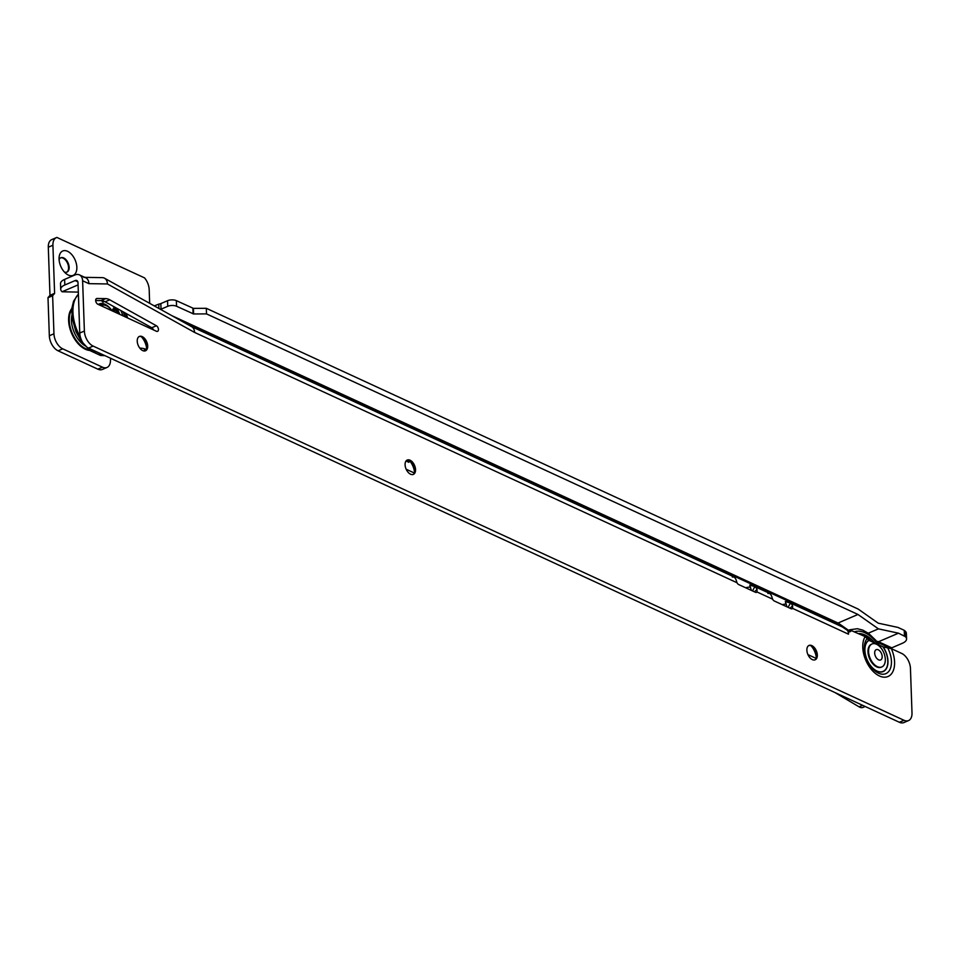 <?xml version="1.0" encoding="UTF-8"?>
<svg xmlns="http://www.w3.org/2000/svg" width="960" height="960" viewBox="0 0 960 960"><rect width="100%" height="100%" fill="white"/><g stroke="black" fill="none" stroke-linecap="round" stroke-linejoin="round"><path stroke-width="1.44" d="M76.848 267.288A13.26 7.848 -113.2 0 1 66.228 273.744A13.26 7.848 -113.2 0 1 59.064 259.08A13.26 7.848 -113.2 0 1 59.124 257.16A13.26 7.848 -113.2 0 1 68.292 251.676A13.26 7.848 -113.2 0 1 76.848 267.288M64.38 272.004A7.8 4.608 66.8 0 0 66.984 272.088A7.8 4.608 66.8 0 0 69.144 267.336A7.8 4.608 66.8 0 0 66.18 259.908A7.8 4.608 66.8 0 0 60.84 257.748A7.8 4.608 66.8 0 0 59.1 259.692M60.552 257.892A7.8 4.608 -113.2 0 1 68.568 267.576A7.8 4.608 -113.2 0 1 66.684 272.196M149.832 303.42A4.68 2.772 -113.2 0 1 149.616 301.956L149.184 289.656A12.48 7.38 66.8 0 0 144.516 277.872L56.892 237.444A12.48 7.38 66.8 0 0 56.376 237.624A12.48 7.38 66.8 0 0 52.92 245.232L54.6 293.34L52.632 295.752L53.952 333.78A12.48 7.38 66.8 0 0 62.712 348.828L102.48 367.176A12.48 7.38 66.8 0 0 107.004 367.464A12.48 7.38 66.8 0 0 110.46 359.856L110.472 360.408A4.68 2.772 -113.2 0 1 110.88 358.404M406.044 461.004L408.9 462.324L409.248 460.356A13.26 7.848 66.8 0 1 414.552 472.68M848.496 630.3L838.104 622.992L857.964 614.472L878.412 628.86L898.5 633.18L905.196 636.552A12.48 5.52 178 0 1 906.564 638.94A12.48 5.52 178 0 1 902.46 643.236L891.768 647.832A0.936 0.636 114.8 0 0 891.156 648.576M898.5 633.18L878.628 641.688L876.504 641.232M158.916 308.472L158.772 304.128A4.68 2.076 178 0 0 160.836 303.588L167.544 300.708A6.24 2.76 -2 0 1 176.364 300.66L193.428 308.376L193.62 313.968L206.508 313.896L857.964 614.472M193.62 313.968L176.556 306.252A6.24 2.76 178 0 0 167.748 306.3L161.04 309.18A4.68 2.076 -2 0 1 160.536 309.372M206.508 313.896L206.316 308.304L858.156 609.06L878.208 623.172L897.924 627.408L904.248 630.324L904.452 635.916M904.248 630.324L905.004 630.948A12.48 5.52 -2 0 1 906.372 633.348L906.564 638.94M193.428 308.376L206.316 308.304M816.18 658.428L807.936 654.612M414.396 473.04L406.176 469.248M146.532 349.452L145.776 349.104L145.824 350.448M139.764 348.072A12.48 5.52 -2 0 1 144.396 348.744L145.776 349.104M107.004 367.464L102.372 369.444A12.48 7.38 -113.2 0 1 97.848 369.156L58.092 350.82A12.48 7.38 -113.2 0 1 49.332 335.76L48 297.732L49.98 295.32L48.3 247.224A12.48 7.38 -113.2 0 1 51.744 239.604L56.376 237.624M158.772 304.128L154.308 305.904M865.176 706.488L863.088 707.388A9.36 5.532 -113.2 0 1 859.068 706.836L834.816 692.472M878.412 628.86L868.296 633.192M407.616 461.736L407.808 460.692M406.056 460.98L407.076 461.448L408.084 460.068M407.22 460.116L408.012 460.488M103.26 305.016A15.6 9.228 66.8 0 0 100.08 304.548A15.6 9.228 66.8 0 0 98.976 304.752M116.844 308.304A23.88 14.112 -113.2 0 1 119.784 314.352M118.044 313.548A22.944 13.56 66.8 0 0 114.408 306.96M101.916 300.672A1.404 0.828 66.8 0 0 103.752 301.152M113.232 308.76A1.404 0.828 66.8 0 0 114.192 311.376A1.404 0.828 66.8 0 0 113.232 308.76M113.004 306.18A21.84 12.912 -113.2 0 1 117.156 313.14M111.744 310.32A16.224 9.6 66.8 0 0 100.944 303.516A16.224 9.6 66.8 0 0 99.168 303.96A16.224 9.6 66.8 0 0 98.28 304.44M124.944 316.74A28.092 16.608 66.8 0 0 123.228 311.868M122.964 315.828A28.092 16.608 66.8 0 0 120.852 310.548M101.304 305.424L100.848 305.616A14.04 8.304 -113.2 0 1 101.304 305.424A14.04 8.304 -113.2 0 1 102.84 305.028A14.04 8.304 -113.2 0 1 112.104 310.812M139.116 336.576A7.8 4.608 -113.2 0 1 142.908 337.644A7.8 4.608 -113.2 0 1 147.12 346.272A7.8 4.608 -113.2 0 1 147.084 347.4A7.8 4.608 -113.2 0 1 145.248 350.88M406.968 460.176A7.8 4.608 -113.2 0 1 410.76 461.244A7.8 4.608 -113.2 0 1 414.972 469.872A7.8 4.608 -113.2 0 1 414.936 471A7.8 4.608 -113.2 0 1 413.1 474.492M808.74 645.588A7.8 4.608 -113.2 0 1 812.532 646.656A7.8 4.608 -113.2 0 1 816.744 655.284A7.8 4.608 -113.2 0 1 816.72 656.412A7.8 4.608 -113.2 0 1 814.872 659.892M883.176 646.92L868.776 640.272A17.244 10.2 66.8 0 0 865.656 655.752A17.244 10.2 66.8 0 0 876.936 671.148A17.244 10.2 66.8 0 0 887.496 665.832A17.244 10.2 66.8 0 0 883.176 646.92L891.336 648.66L901.692 653.436A12.48 7.38 -113.2 0 1 910.452 668.496L912 712.968A12.48 7.38 66.8 0 1 908.544 720.576A12.48 7.38 66.8 0 1 904.02 720.288L93.144 346.092L88.512 348.084L899.388 722.28L904.02 720.288M137.232 341.196A7.8 4.608 66.8 0 0 140.196 348.612A7.8 4.608 66.8 0 0 145.536 350.772A7.8 4.608 66.8 0 0 147.696 346.02A7.8 4.608 66.8 0 0 144.732 338.604A7.8 4.608 66.8 0 0 139.392 336.432A7.8 4.608 66.8 0 0 137.232 341.196M405.084 464.796A7.8 4.608 66.8 0 0 408.048 472.212A7.8 4.608 66.8 0 0 413.388 474.384A7.8 4.608 66.8 0 0 415.548 469.62A7.8 4.608 66.8 0 0 412.584 462.204A7.8 4.608 66.8 0 0 407.244 460.044A7.8 4.608 66.8 0 0 405.084 464.796M806.868 650.208A7.8 4.608 66.8 0 0 809.82 657.624A7.8 4.608 66.8 0 0 815.172 659.784A7.8 4.608 66.8 0 0 817.332 655.032A7.8 4.608 66.8 0 0 814.368 647.616A7.8 4.608 66.8 0 0 809.028 645.444A7.8 4.608 66.8 0 0 806.868 650.208M158.448 329.448A3.12 1.848 66.8 0 0 156.408 325.764L109.764 299.82A15.6 9.228 66.8 0 0 105.72 298.62L97.008 298.488A3.12 1.848 66.8 0 0 96.528 298.572A3.12 1.848 66.8 0 0 95.784 301.32A3.12 1.848 66.8 0 0 97.86 304.236L156.444 331.272A3.12 1.848 66.8 0 0 157.584 331.344A3.12 1.848 66.8 0 0 158.448 329.448M153.492 329.916A3.12 1.848 66.8 0 0 151.776 327.744L105.132 301.8A15.6 9.228 66.8 0 0 101.1 300.612L95.664 300.516M788.076 607.344L790.428 603.036L789.804 602.688L842.424 626.976L847.548 630.468A9.984 6.732 114.8 0 1 848.496 634.188L848.448 631.62A4.68 2.772 66.8 0 0 850.128 631.716A4.68 2.772 66.8 0 0 851.172 630.528L865.176 636.588L868.776 640.272M78.324 292.116L62.052 291.768L78.072 284.892M64.62 279.396L64.812 284.988A12.48 5.52 178 0 0 60.708 289.284L60.516 283.692A12.48 5.52 178 0 1 64.62 279.396L74.916 274.98A9.984 6.732 114.8 0 1 79.404 274.872L85.68 277.764A9.984 6.732 114.8 0 1 88.908 283.656L107.448 283.956L194.58 332.424A9.984 6.732 -65.2 0 0 191.664 326.688A9.984 6.732 -65.2 0 0 191.364 326.532M732.348 577.068L733.92 576.96A9.984 6.732 114.8 0 1 736.092 579.888L737.016 582.744A3.12 1.848 66.8 0 0 738.696 584.556L755.436 592.272A3.12 1.848 66.8 0 0 756.564 592.344A3.12 1.848 66.8 0 0 757.032 591.984L757.02 589.548A9.984 6.732 -65.2 0 0 754.848 586.62L768.96 593.076M752.508 590.928L754.848 586.62L749.748 585.108L751.368 590.376M767.916 593.484L769.5 593.376A9.984 6.732 114.8 0 1 771.66 596.304L772.596 599.16A3.12 1.848 66.8 0 0 774.264 600.972L791.004 608.688A3.12 1.848 66.8 0 0 792.132 608.76A3.12 1.848 66.8 0 0 792.6 608.4L792.588 605.964A9.984 6.732 -65.2 0 0 790.428 603.036L785.328 601.524L786.948 606.816M79.404 274.872A9.984 6.732 114.8 0 1 82.62 280.764L84.384 331.044A12.48 7.38 66.8 0 0 93.144 346.092M64.812 284.988L75.108 280.584A3.744 2.52 114.8 0 1 76.788 280.536A3.744 2.52 114.8 0 1 78 282.744L79.752 333.024L84.384 331.044M146.7 349.08A13.26 7.848 66.8 0 0 141.42 336.768M816.336 658.092A13.26 7.848 66.8 0 0 811.056 645.78M908.544 720.576L903.924 722.556A12.48 7.38 -113.2 0 1 899.388 722.28M88.512 348.084A12.48 7.38 -113.2 0 1 79.752 333.024M60.708 289.284A12.48 5.52 178 0 0 62.076 291.684L62.124 291.732M848.496 634.188L792.6 608.4L791.544 608.844M772.596 599.16L757.032 591.984L755.976 592.428M754.356 591.78L757.02 589.548M789.924 608.196L792.588 605.964M745.728 587.796A40.572 23.988 -113.2 0 1 750.468 587.1M782.352 604.704A40.572 23.988 -113.2 0 1 786.192 604.02M107.448 283.956A9.984 6.732 -65.2 0 0 104.532 278.22A9.984 6.732 -65.2 0 0 102.3 277.632L83.76 277.332M861.144 634.728A28.092 16.608 -113.2 0 1 871.512 641.58M858.576 633.552A28.092 16.608 -113.2 0 1 874.98 643.176M868.572 651.6A12.48 7.38 66.8 0 0 873.3 663.468A12.48 7.38 66.8 0 0 881.856 666.936A12.48 7.38 66.8 0 0 885.312 659.328A12.48 7.38 66.8 0 0 880.572 647.448A12.48 7.38 66.8 0 0 872.016 643.992A12.48 7.38 66.8 0 0 868.572 651.6M882.18 656.556A5.604 3.312 -113.2 0 1 878.604 659.844A5.604 3.312 -113.2 0 1 874.668 653.088A5.604 3.312 -113.2 0 1 878.256 649.8A5.604 3.312 -113.2 0 1 882.18 656.556M871.74 644.124A12.48 7.38 66.8 0 0 871.44 644.232A12.48 7.38 66.8 0 0 867.984 651.852A12.48 7.38 66.8 0 0 872.724 663.72A12.48 7.38 66.8 0 0 881.28 667.188A12.48 7.38 66.8 0 0 881.568 667.044M88.86 349.62A23.22 13.728 -113.2 0 1 85.56 348.576A23.22 13.728 -113.2 0 1 71.304 330.852A23.22 13.728 -113.2 0 1 71.772 309.768M71.892 308.412A23.88 14.124 66.8 0 0 70.428 330.192A23.88 14.124 66.8 0 0 85.38 349.248A23.88 14.124 66.8 0 0 89.916 350.472M84.732 345.624A21.672 12.816 -113.2 0 1 71.82 315.504M171.84 315.66L838.404 623.208M878.328 641.628L891.768 647.832M144.48 351L144.396 348.744M905.004 630.948L905.196 636.552M192.888 308.28L193.08 313.872M176.364 300.66L176.556 306.252M167.544 300.708L167.748 306.3M160.836 303.588L161.04 309.18M183.324 322.044L842.904 626.364M877.248 642.216L890.424 648.3M49.332 335.76L53.952 333.78M48 297.732L52.632 295.752M48.3 247.224L52.92 245.232M49.98 295.32L54.6 293.34M49.836 295.752L54.468 293.76M48.132 297.312L52.764 295.332M97.848 369.156L102.48 367.176M58.092 350.82L62.712 348.828M859.068 706.836L862.632 705.312M78.396 294.228A34.332 20.304 66.8 0 0 80.412 337.176M89.28 348.432A34.332 20.304 66.8 0 0 104.676 355.536M126.744 317.568A30.588 18.084 66.8 0 0 125.268 312.996M868.932 640.38A17.064 10.092 66.8 0 0 865.704 655.668A17.064 10.092 66.8 0 0 876.888 671.004A17.064 10.092 66.8 0 0 887.364 665.664A17.064 10.092 66.8 0 0 882.948 646.848M867.36 638.304A20.22 11.952 66.8 0 0 865.764 656.736A20.22 11.952 66.8 0 0 878.508 673.176A20.22 11.952 66.8 0 0 890.52 668.16A20.22 11.952 66.8 0 0 887.556 647.628M151.776 327.744L156.408 325.764M891.336 648.66A23.724 14.028 -113.2 0 1 893.1 671.088A23.724 14.028 -113.2 0 1 879.42 675.972A23.724 14.028 -113.2 0 1 864.936 658.092A23.724 14.028 -113.2 0 1 865.176 636.588M96.132 298.86L97.008 298.488M194.58 332.424L737.016 582.744M82.62 280.764L88.908 283.656M75.108 280.584L77.856 281.844M851.172 630.528L848.532 631.656M101.1 300.612L105.72 298.62M105.132 301.8L109.764 299.82M854.7 631.752A30.588 18.084 -113.2 0 1 877.908 644.532M847.74 630.84A34.332 20.304 -113.2 0 1 849.648 629.808L847.656 630.672M104.964 355.668L100.44 355.44L90.18 350.676L80.784 340.56L75.9 331.596L72.048 317.676L71.952 307.86L73.584 301.2L78.396 294.024M127.632 317.976L126.24 313.536M191.52 326.604L733.38 576.66M851.352 630.324L848.088 631.728M104.532 278.22L191.664 326.688M879.24 645.144L875.772 640.308L868.716 633.492L862.788 630.12L857.376 628.716L849.648 629.808"/></g></svg>
